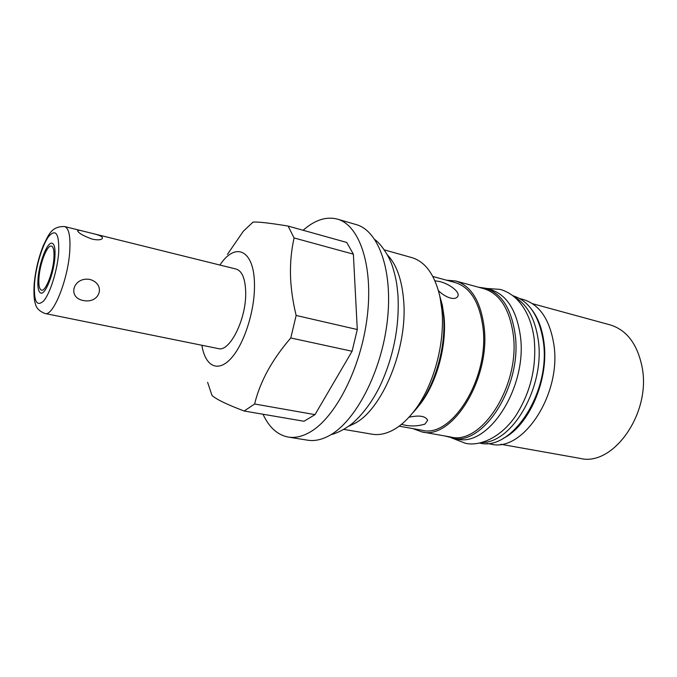 <?xml version="1.0" encoding="UTF-8"?>
<svg xmlns="http://www.w3.org/2000/svg" width="677" height="677" viewBox="0 0 677 677"><rect width="100%" height="100%" fill="white"/><g stroke="black" fill="none" stroke-linecap="round" stroke-linejoin="round"><path stroke-width="1.02" d="M514.385 296.983C527.095 304.227 535.042 318.503 538.215 339.812C545.374 386.161 512.54 443.232 481.618 442.563M512.811 295.722L512.844 295.731C529.042 300.791 539.18 315.897 543.25 341.064C551.29 391.644 511.719 451.796 479.688 443.037L479.654 443.029M451.796 438.121C483.2 446.837 522.644 385.382 515.104 334.015C511.279 308.467 501.429 293.209 485.536 288.224L490.554 289.604C506.506 294.605 516.416 309.838 520.283 335.318C527.916 386.533 488.447 447.751 456.924 439.026L444.967 435.996M485.536 288.224L478.453 287.217M446.405 280.168L455.782 281.006L483.979 288.732C499.685 293.649 509.426 308.754 513.183 334.04C520.596 384.832 481.626 445.618 450.611 436.995L421.813 431.892L412.987 428.634M532.097 310.032C538.181 318.19 542.099 328.751 543.868 341.716C549.411 378.824 529.084 425.977 503.214 438.366M519.597 298.498L523.431 299.547C539.577 304.574 549.699 319.459 553.811 344.204C561.935 393.879 522.805 452.803 490.893 444.12L486.975 443.435M455.782 281.006C471.15 285.838 480.585 301.087 484.072 326.754C490.943 378.35 452.143 440.482 421.813 431.892M500.785 444.264L580.087 458.388C612.973 466.952 651.392 413.275 642.109 367.137C637.412 344.077 626.758 329.995 610.138 324.884L532.427 303.66M399.134 426.163L422.016 430.242C451.711 438.654 489.657 377.884 482.963 327.406C479.561 302.255 470.32 287.319 455.249 282.58L432.831 276.461M434.939 280.803L439.61 281.522C448.783 283.57 461.308 292.329 457.474 296.831C456.18 298.447 453.818 298.853 450.383 298.041C446.194 296.771 442.225 294.326 438.468 290.712M408.976 417.227C419.334 415.009 425.571 416.033 427.678 420.29L424.919 424.115C416.939 426.476 409.145 426.544 401.52 424.318M343.891 429.396L372.037 434.194C378.561 435.303 385.399 434.008 392.567 430.31C400.124 426.332 407.351 419.858 414.256 410.905C433.356 386.474 445.195 343.62 441.92 310.049L439.957 296.729L442.335 305.132L444.053 316.743C446.913 345.964 436.682 382.987 420.002 404.33L415.839 409.365M439.957 296.729C434.769 274.727 425.376 261.686 411.785 257.598L384.299 249.872M348.757 426.222L354.342 423.624C382.42 409.678 407.96 347.69 403.636 300.326C401.884 279.491 396.443 264.326 387.337 254.831M262.998 414.239C269.116 427.407 277.536 435.023 288.275 437.08L307.612 440.185C314.534 441.311 321.88 439.728 329.631 435.446C355.51 421.407 381.346 372.155 387.236 321.6C393.278 271.012 378.638 230.586 356.144 224.578L337.332 219.103C326.399 216.293 315.169 219.856 303.668 229.799L303.127 230.273M288.275 437.08C295.054 438.171 302.264 436.538 309.897 432.18C335.386 417.878 361.095 367.941 367.213 316.819C373.492 265.655 359.369 224.967 337.332 219.103M315 414.637L303.99 421.255L244.169 411.015L254.62 404L315 414.637L352.082 351.253L357.287 329.53L353.377 254.171L346.717 242.442L288.097 226.076L294.089 237.957L353.377 254.171M227.43 254.366L243.365 231.195L253.037 222.098C258.14 221.726 269.835 223.046 288.097 226.076M244.169 411.015C226.812 404.448 216.09 399.252 211.994 395.419L207.611 382.31M294.089 237.957C291.423 249.745 290.221 262.058 290.475 274.904C290.822 287.767 292.718 301.29 296.145 315.465L290.788 337.967L352.082 351.253M296.145 315.465L357.287 329.53M219.932 265.045C235.334 241.317 254.535 249.762 254.476 285.076C254.823 311.242 243.881 344.821 230.713 358.759C217.545 372.951 205.123 365.944 201.881 345.262M290.788 337.967C272.103 359.572 260.044 381.583 254.62 404M84.388 231.449L64.628 226.558C68.876 228.098 70.594 236.222 69.773 250.93C68.149 279.491 53.102 316.768 45.054 313.502L218.307 348.587C229.698 352.362 246.377 319.036 245.7 292.506C245.336 278.822 242.171 271.012 236.205 269.082L84.388 231.449C79.454 230.095 77.229 229.926 77.703 230.942C78.854 233.32 83.703 236.045 92.25 239.133C96.354 240.005 99.367 240.056 101.305 239.277C104.529 237.399 100.949 235.3 90.583 232.99M83.043 300.47C66.981 297.237 73.446 276.648 89.779 279.415C106.391 284.078 99.841 304.185 83.043 300.47M53.889 258.597C54.363 251.065 53.542 246.893 51.401 246.098C47.28 244.583 39.994 263.116 38.995 277.325C38.445 285.034 39.274 289.316 41.483 290.171C45.503 291.77 52.967 272.983 53.889 258.597M439.415 294.343L443.435 314.813C446.845 348.638 433.06 392.118 412.75 412.826M54.896 257.328C55.438 248.814 54.498 244.109 52.087 243.212C47.415 241.503 39.181 262.456 38.047 278.509C37.421 287.251 38.361 292.1 40.865 293.073C45.41 294.884 53.864 273.618 54.896 257.328M34.578 282.868C35.983 266.002 42.507 244.566 48.879 236.214C56.022 228.487 59.288 233.937 58.679 252.572C57.41 270.216 50.183 293.344 43.692 300.901C36.643 307.29 33.613 301.273 34.578 282.868M420.002 404.33L414.256 410.905M64.628 226.558C50.936 226.093 48.287 235.714 43.184 245.912C38.496 257.835 35.5 270.419 34.205 283.646M45.054 313.502C39.503 311.361 36.296 308.162 35.432 303.897C34.053 300.444 33.63 293.801 34.172 283.985M374.94 239.658C380.195 243.263 389.681 255.796 393.261 269.006C396.604 280.532 397.035 285.533 397.966 295.248C399.565 326.069 393.709 356.043 380.415 385.154C372.993 400.454 364.006 412.902 353.445 422.507C345.702 429.074 335.885 433.669 331.053 434.609M452.448 438.231L465.556 443.342C480.526 446.566 501.665 436.893 515.942 415.5C530.734 392.059 536.802 366.401 534.136 338.534C531.826 321.507 525.885 308.23 516.306 298.709C511.507 294.19 506.142 291.085 500.21 289.401L486.171 288.402"/></g></svg>
